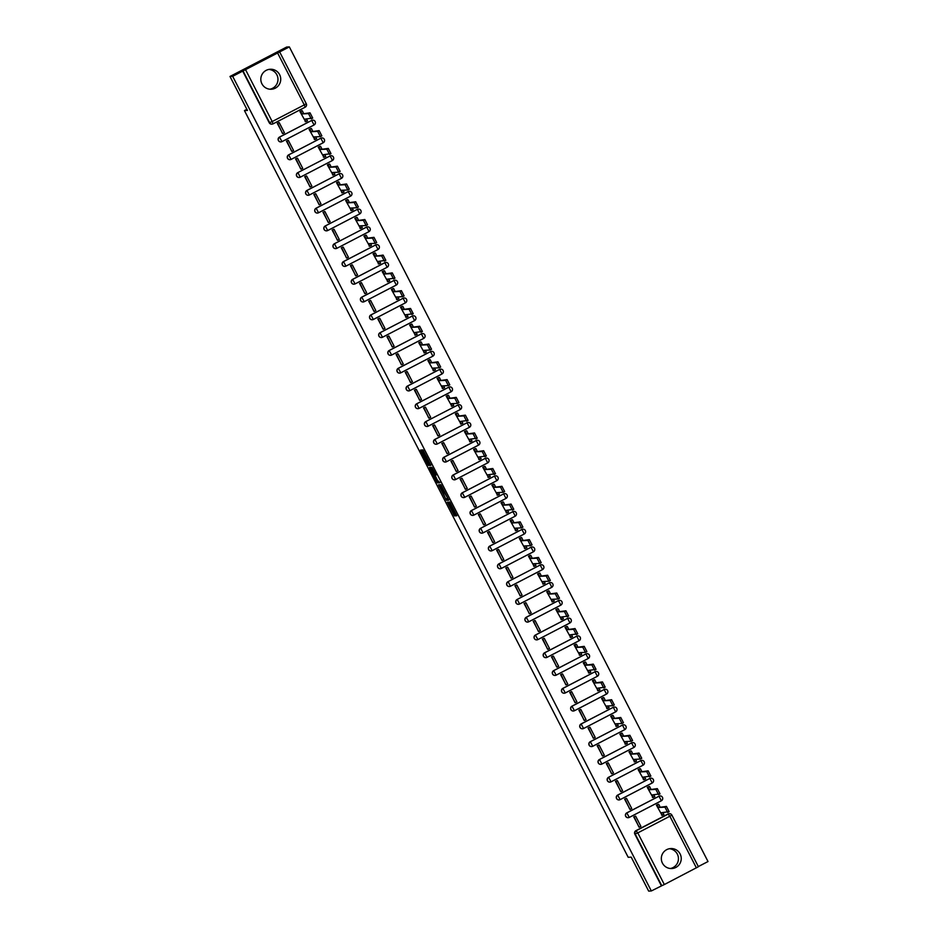 <?xml version="1.0" encoding="UTF-8"?>
<svg xmlns="http://www.w3.org/2000/svg" width="938" height="938" viewBox="0 0 938 938"><rect width="100%" height="100%" fill="white"/><g stroke="black" fill="none" stroke-linecap="round" stroke-linejoin="round"><path stroke-width="1.41" d="M447.309 502.088L454.438 515.877L456.818 515.759L449.771 501.971L452.304 507.892L448.528 502.029L450.85 507.974L447.309 502.088M662.439 863.136A10.001 9.955 87.1 0 0 671.796 868.541A10.001 9.955 87.1 0 0 680.12 853.955A10.001 9.955 87.1 0 0 670.764 848.55A10.001 9.955 87.1 0 0 662.439 863.136M670.389 868.506A10.001 9.955 87.1 0 0 669.369 848.726M261.937 83.834A10.001 9.955 87.1 0 0 271.293 89.239A10.001 9.955 87.1 0 0 279.618 74.653A10.001 9.955 87.1 0 0 270.261 69.248A10.001 9.955 87.1 0 0 261.937 83.834M269.886 89.216A10.001 9.955 87.1 0 0 268.866 69.424M421.971 451.108L421.256 449.994L420.587 450.029L421.033 451.155L427.822 464.357L428.525 465.471L430.905 465.354L422.968 449.912L422.159 449.947L422.604 451.072L429.71 463.794L428.127 463.888L421.971 451.108M651.335 890.959L648.662 891.1L631.204 857.133L628.19 857.285L244.443 110.59L247.444 110.438L229.986 76.459L232.671 76.318L651.335 890.959L661.794 885.73L635.249 834.093A2.568 2.556 -92.9 0 1 636.339 830.634L668.419 813.985A2.568 2.556 -92.9 0 1 671.854 815.087L671.878 815.087A2.568 2.568 0 0 0 669.462 813.692L669.04 813.715A2.568 2.556 87.1 0 0 667.997 813.996L669.861 816.248L637.781 832.897L664.327 884.546L661.794 885.73M438.48 484.829L446.406 500.271L448.798 500.153L440.86 484.712L438.48 484.829M437.87 481.135L436.756 481.757L429.979 468.554L429.522 467.429L431.914 467.312L435.525 474.065L435.971 475.191L434.998 475.249L437.378 480.115L439.899 482.742M439.887 482.742L437.471 482.871L436.756 481.757M229.986 76.459L286.665 47.041L289.338 46.9L708.014 861.541L698.329 866.56M232.671 76.318L289.338 46.9M661.372 885.753L634.827 834.117A2.568 2.556 -92.9 0 1 635.929 830.658L667.997 813.996M671.866 815.099L698.411 866.724L664.327 884.546M658.136 804.312L656.412 805.144L662.04 815.216M635.53 816.189L633.748 816.916L639.141 827.105M626.385 798.402L624.602 799.129L630.008 809.318M649.002 786.536L647.267 787.357L652.895 797.441M617.251 780.627L615.469 781.342L620.862 791.543M639.857 768.75L638.133 769.57L643.761 779.654M608.105 762.84L606.323 763.555L611.728 773.756M630.723 750.963L628.988 751.795L634.616 761.867M598.972 745.053L597.189 745.78L602.583 755.969M621.577 733.176L619.854 734.008L625.482 744.08M589.826 727.267L588.044 727.994L593.449 738.183M612.444 715.401L610.708 716.222L616.336 726.305M580.692 709.491L578.91 710.207L584.304 720.407M603.298 697.614L601.575 698.435L607.203 708.518M571.547 691.705L569.765 692.42L575.17 702.621M594.164 679.827L592.429 680.66L598.057 690.731M562.413 673.918L560.631 674.645L566.024 684.834M585.019 662.052L583.295 662.873L588.923 672.945M553.268 656.131L551.485 656.858L556.891 667.047M575.885 644.265L574.15 645.086L579.778 655.17M544.134 638.356L542.352 639.071L547.745 649.272M566.74 626.478L565.016 627.299L570.644 637.383M534.988 620.569L533.206 621.284L538.611 631.485M557.606 608.692L555.871 609.524L561.499 619.596M525.855 602.782L524.072 603.509L529.466 613.698M548.46 590.917L546.737 591.737L552.365 601.809M516.709 584.995L514.927 585.722L520.332 595.911M539.327 573.13L537.591 573.95L543.219 584.034M507.575 567.22L505.793 567.936L511.187 578.136M530.181 555.343L528.457 556.164L534.085 566.247M498.43 549.434L496.648 550.149L502.053 560.349M521.047 537.556L519.312 538.389L524.94 548.46M489.296 531.647L487.514 532.374L492.907 542.563M511.902 519.781L510.178 520.602L515.806 530.674M480.15 513.86L478.368 514.587L483.774 524.788M502.768 501.994L501.033 502.815L506.661 512.898M471.017 496.085L469.235 496.8L474.628 507.001M493.623 484.207L491.899 485.028L497.527 495.112M461.871 478.298L460.089 479.013L465.494 489.214M484.489 466.421L482.753 467.253L488.381 477.325M452.737 460.511L450.955 461.238L456.349 471.427M475.343 448.645L473.62 449.466L479.248 459.538M443.592 442.724L441.81 443.451L447.215 453.652M466.209 430.859L464.474 431.679L470.102 441.763M434.458 424.949L432.676 425.664L438.069 435.865M457.064 413.072L455.34 413.893L460.968 423.976M425.313 407.162L423.53 407.889L428.936 418.078M447.93 395.285L446.195 396.117L451.823 406.189M416.179 389.376L414.397 390.102L419.79 400.291M438.785 377.51L437.061 378.331L442.689 388.402M407.033 371.589L405.251 372.316L410.656 382.516M429.651 359.723L427.916 360.544L433.544 370.627M397.9 353.814L396.117 354.529L401.511 364.73M420.505 341.936L418.782 342.757L424.41 352.84M388.754 336.027L386.972 336.754L392.377 346.943M411.372 324.149L409.636 324.982L415.264 335.054M379.62 318.24L377.838 318.967L383.232 329.156M402.226 306.374L400.503 307.195L406.131 317.267M370.475 300.453L368.693 301.18L374.098 311.381M393.092 288.587L391.357 289.408L396.985 299.492M361.341 282.678L359.559 283.393L364.952 293.594M383.947 270.801L382.223 271.621L387.851 281.705M352.196 264.891L350.413 265.618L355.819 275.807M374.813 253.014L373.078 253.846L378.706 263.918M343.062 247.104L341.28 247.831L346.673 258.02M365.668 235.239L363.944 236.059L369.572 246.131M333.916 229.318L332.134 230.044L337.539 240.245M356.534 217.452L354.799 218.273L360.426 228.356M324.783 211.542L323 212.258L328.394 222.458M347.388 199.665L345.665 200.486L351.293 210.569M315.637 193.756L313.855 194.483L319.26 204.672M338.255 181.878L336.519 182.711L342.147 192.782M306.503 175.969L304.721 176.696L310.115 186.885M329.109 164.103L327.385 164.924L333.013 174.996M297.358 158.182L295.576 158.909L300.981 169.11M319.975 146.316L318.24 147.137L323.868 157.221M288.224 140.407L286.442 141.122L291.835 151.323M310.83 128.529L309.106 129.35L314.734 139.434M279.078 122.62L277.296 123.347L282.701 133.536M301.696 110.743L299.961 111.575L305.589 121.647M280.861 141.919A2.568 2.556 87.1 0 1 279.477 137.089L311.697 120.427A2.568 2.556 -92.9 0 1 315.145 121.53A2.568 2.556 -92.9 0 1 314.066 124.977L281.986 141.626A2.568 2.556 -92.9 0 1 278.34 140.032A2.568 2.556 -92.9 0 1 279.63 137.077L311.697 120.427L314.054 124.977A2.568 2.568 0 0 0 312.741 120.146L312.589 120.146A2.568 2.556 87.1 0 0 311.557 120.427M289.994 159.706A2.568 2.556 87.1 0 1 288.623 154.864L320.843 138.203A2.568 2.556 -92.9 0 1 324.278 139.305A2.568 2.556 -92.9 0 1 323.2 142.752L291.132 159.413A2.568 2.556 -92.9 0 1 287.474 157.807A2.568 2.556 -92.9 0 1 288.763 154.864L320.843 138.203L323.2 142.764A2.568 2.568 0 0 0 321.886 137.921L321.734 137.933A2.568 2.556 87.1 0 0 320.69 138.214M299.14 177.493A2.568 2.556 87.1 0 1 297.756 172.651L329.977 155.989A2.568 2.556 -92.9 0 1 333.424 157.092A2.568 2.556 -92.9 0 1 332.345 160.539M308.274 195.268A2.568 2.556 87.1 0 1 306.902 190.437L339.122 173.776A2.568 2.556 -92.9 0 1 342.558 174.878A2.568 2.556 -92.9 0 1 341.479 178.326L309.388 194.987A2.568 2.556 -92.9 0 1 305.753 193.38A2.568 2.556 -92.9 0 1 307.043 190.426L339.122 173.776L341.479 178.337A2.568 2.568 0 0 0 340.166 173.495L340.013 173.495A2.568 2.556 87.1 0 0 338.97 173.776M316.036 208.224L348.256 191.563A2.568 2.556 -92.9 0 1 351.703 192.665A2.568 2.556 -92.9 0 1 350.624 196.112L348.256 191.563L316.188 208.213L318.533 212.774A2.568 2.556 -92.9 0 1 314.898 211.156A2.568 2.556 -92.9 0 1 316.188 208.213L316.036 208.224A2.568 2.556 87.1 0 0 317.419 213.055M326.553 230.842A2.568 2.556 87.1 0 1 325.181 225.999L357.401 209.338A2.568 2.556 -92.9 0 1 360.837 210.44A2.568 2.556 -92.9 0 1 359.758 213.887M335.698 248.629A2.568 2.556 87.1 0 1 334.315 243.786L366.535 227.125A2.568 2.556 -92.9 0 1 369.982 228.227A2.568 2.556 -92.9 0 1 368.904 231.674M344.832 266.404A2.568 2.556 87.1 0 1 343.46 261.573L375.681 244.912A2.568 2.556 -92.9 0 1 379.116 246.014A2.568 2.556 -92.9 0 1 378.037 249.461L345.97 266.111A2.568 2.556 -92.9 0 1 342.311 264.516A2.568 2.556 -92.9 0 1 343.601 261.561L375.681 244.912L378.037 249.473A2.568 2.568 0 0 0 376.724 244.63L376.572 244.63A2.568 2.556 87.1 0 0 375.528 244.912M353.978 284.191A2.568 2.556 87.1 0 1 352.594 279.36L384.815 262.699A2.568 2.556 -92.9 0 1 388.262 263.801A2.568 2.556 -92.9 0 1 387.183 267.248L355.103 283.897A2.568 2.556 -92.9 0 1 351.457 282.291A2.568 2.556 -92.9 0 1 352.747 279.348L384.815 262.699L387.171 267.248A2.568 2.568 0 0 0 385.858 262.406L385.706 262.417A2.568 2.556 87.1 0 0 384.674 262.699M363.112 301.977A2.568 2.556 87.1 0 1 361.74 297.135L393.96 280.474A2.568 2.556 -92.9 0 1 397.395 281.576A2.568 2.556 -92.9 0 1 396.317 285.023L364.249 301.684A2.568 2.556 -92.9 0 1 360.591 300.078A2.568 2.556 -92.9 0 1 361.88 297.135L393.96 280.474L396.317 285.035A2.568 2.568 0 0 0 395.004 280.192L394.851 280.204A2.568 2.556 87.1 0 0 393.808 280.485M372.257 319.764A2.568 2.556 87.1 0 1 370.873 314.922L403.094 298.261A2.568 2.556 -92.9 0 1 406.541 299.363A2.568 2.556 -92.9 0 1 405.462 302.81L373.383 319.471A2.568 2.556 -92.9 0 1 369.736 317.865A2.568 2.556 -92.9 0 1 371.026 314.91L403.094 298.261L405.451 302.822A2.568 2.568 0 0 0 404.137 297.979L403.985 297.991A2.568 2.556 87.1 0 0 402.953 298.272M381.391 337.539A2.568 2.556 87.1 0 1 380.019 332.709L412.239 316.047A2.568 2.556 -92.9 0 1 415.675 317.15A2.568 2.556 -92.9 0 1 414.596 320.597L382.528 337.246A2.568 2.556 -92.9 0 1 378.87 335.652A2.568 2.556 -92.9 0 1 380.16 332.697L412.239 316.047L414.596 320.608A2.568 2.568 0 0 0 413.283 315.766L413.13 315.766A2.568 2.556 87.1 0 0 412.087 316.047M390.536 355.326A2.568 2.556 87.1 0 1 389.153 350.495L421.373 333.834A2.568 2.556 -92.9 0 1 424.82 334.936A2.568 2.556 -92.9 0 1 423.742 338.384L391.662 355.033A2.568 2.556 -92.9 0 1 388.015 353.427A2.568 2.556 -92.9 0 1 389.305 350.484L421.373 333.834L423.73 338.384A2.568 2.568 0 0 0 422.417 333.541L422.264 333.553A2.568 2.556 87.1 0 0 421.232 333.834M399.67 373.113A2.568 2.556 87.1 0 1 398.298 368.271L430.519 351.609A2.568 2.556 -92.9 0 1 433.954 352.711A2.568 2.556 -92.9 0 1 432.875 356.159L400.784 372.832A2.568 2.556 -92.9 0 1 397.149 371.214A2.568 2.556 -92.9 0 1 398.439 368.271L430.519 351.609L432.875 356.17A2.568 2.568 0 0 0 431.562 351.328L431.41 351.34A2.568 2.556 87.1 0 0 430.366 351.621M407.432 386.057L439.652 369.396A2.568 2.556 -92.9 0 1 443.099 370.498A2.568 2.556 -92.9 0 1 442.021 373.945L439.652 369.396L407.584 386.046L409.929 390.607A2.568 2.556 -92.9 0 1 406.295 389A2.568 2.556 -92.9 0 1 407.584 386.046L407.432 386.057A2.568 2.556 87.1 0 0 408.816 390.9M416.578 403.844L448.798 387.183A2.568 2.556 -92.9 0 1 452.233 388.285A2.568 2.556 -92.9 0 1 451.155 391.732L448.798 387.183L416.718 403.832L419.075 408.393A2.568 2.556 -92.9 0 1 415.428 406.787A2.568 2.556 -92.9 0 1 416.718 403.832L416.578 403.844A2.568 2.556 87.1 0 0 417.949 408.675M427.095 426.462A2.568 2.556 87.1 0 1 425.711 421.631L457.932 404.97A2.568 2.556 -92.9 0 1 461.379 406.072A2.568 2.556 -92.9 0 1 460.3 409.519M436.229 444.249A2.568 2.556 87.1 0 1 434.857 439.406L467.077 422.745A2.568 2.556 -92.9 0 1 470.513 423.847A2.568 2.556 -92.9 0 1 469.434 427.294L437.366 443.955A2.568 2.556 -92.9 0 1 433.708 442.349A2.568 2.556 -92.9 0 1 434.998 439.406L467.077 422.745L469.434 427.306A2.568 2.568 0 0 0 468.121 422.463L467.968 422.475A2.568 2.556 87.1 0 0 466.925 422.757M445.374 462.035A2.568 2.556 87.1 0 1 443.991 457.193L476.211 440.532A2.568 2.556 -92.9 0 1 479.658 441.634A2.568 2.556 -92.9 0 1 478.579 445.081L446.5 461.742A2.568 2.556 -92.9 0 1 442.853 460.136A2.568 2.556 -92.9 0 1 444.143 457.181L476.211 440.532L478.568 445.093A2.568 2.568 0 0 0 477.254 440.25L477.102 440.262A2.568 2.556 87.1 0 0 476.07 440.543M453.136 474.98L485.356 458.319A2.568 2.556 -92.9 0 1 488.792 459.421A2.568 2.556 -92.9 0 1 487.713 462.868L485.356 458.319L453.277 474.968L455.634 479.529A2.568 2.556 -92.9 0 1 451.987 477.923A2.568 2.556 -92.9 0 1 453.277 474.968L453.136 474.98A2.568 2.556 87.1 0 0 454.508 479.81M463.653 497.597A2.568 2.556 87.1 0 1 462.27 492.767L494.49 476.105A2.568 2.556 -92.9 0 1 497.937 477.208A2.568 2.556 -92.9 0 1 496.859 480.655L464.779 497.304A2.568 2.556 -92.9 0 1 461.133 495.698A2.568 2.556 -92.9 0 1 462.422 492.755L494.49 476.105L496.847 480.655A2.568 2.568 0 0 0 495.534 475.812L495.381 475.824A2.568 2.556 87.1 0 0 494.349 476.105M472.787 515.384A2.568 2.556 87.1 0 1 471.415 510.542L503.636 493.88A2.568 2.556 -92.9 0 1 507.071 494.983A2.568 2.556 -92.9 0 1 505.992 498.43L473.925 515.091A2.568 2.556 -92.9 0 1 470.266 513.485A2.568 2.556 -92.9 0 1 471.556 510.542L503.636 493.88L505.992 498.441A2.568 2.568 0 0 0 504.679 493.599L504.527 493.611A2.568 2.556 87.1 0 0 503.483 493.892M481.933 533.171A2.568 2.556 87.1 0 1 480.549 528.329L512.769 511.667A2.568 2.556 -92.9 0 1 516.217 512.769A2.568 2.556 -92.9 0 1 515.138 516.217M491.066 550.946A2.568 2.556 87.1 0 1 489.695 546.115L521.915 529.454A2.568 2.556 -92.9 0 1 525.35 530.556A2.568 2.556 -92.9 0 1 524.272 534.003L492.18 550.665A2.568 2.556 -92.9 0 1 488.546 549.058A2.568 2.556 -92.9 0 1 489.835 546.104L521.915 529.454L524.272 534.003A2.568 2.568 0 0 0 522.958 529.173L522.806 529.173A2.568 2.556 87.1 0 0 521.763 529.454M498.828 563.902L531.049 547.241A2.568 2.556 -92.9 0 1 534.496 548.343A2.568 2.556 -92.9 0 1 533.417 551.79L531.049 547.241L498.981 563.89L501.326 568.451A2.568 2.556 -92.9 0 1 497.691 566.833A2.568 2.556 -92.9 0 1 498.981 563.89L498.828 563.902A2.568 2.556 87.1 0 0 500.212 568.733M509.346 586.52A2.568 2.556 87.1 0 1 507.974 581.677L540.194 565.016A2.568 2.556 -92.9 0 1 543.63 566.118A2.568 2.556 -92.9 0 1 542.551 569.565M518.491 604.307A2.568 2.556 87.1 0 1 517.108 599.464L549.328 582.803A2.568 2.556 -92.9 0 1 552.775 583.905A2.568 2.556 -92.9 0 1 551.696 587.352M527.625 622.082A2.568 2.556 87.1 0 1 526.253 617.251L558.473 600.59A2.568 2.556 -92.9 0 1 561.909 601.692A2.568 2.556 -92.9 0 1 560.83 605.139L528.762 621.788A2.568 2.556 -92.9 0 1 525.104 620.194A2.568 2.556 -92.9 0 1 526.394 617.239L558.473 600.59L560.83 605.139A2.568 2.568 0 0 0 559.517 600.308L559.365 600.308A2.568 2.556 87.1 0 0 558.321 600.59M536.771 639.868A2.568 2.556 87.1 0 1 535.387 635.038L567.607 618.377A2.568 2.556 -92.9 0 1 571.054 619.479A2.568 2.556 -92.9 0 1 569.976 622.926L537.896 639.575A2.568 2.556 -92.9 0 1 534.25 637.969A2.568 2.556 -92.9 0 1 535.539 635.026L567.607 618.377L569.964 622.926A2.568 2.568 0 0 0 568.651 618.083L568.498 618.095A2.568 2.556 87.1 0 0 567.467 618.377M545.904 657.655A2.568 2.556 87.1 0 1 544.532 652.813L576.753 636.152A2.568 2.556 -92.9 0 1 580.188 637.254A2.568 2.556 -92.9 0 1 579.109 640.701L547.042 657.362A2.568 2.556 -92.9 0 1 543.383 655.756A2.568 2.556 -92.9 0 1 544.673 652.813L576.753 636.152L579.109 640.713A2.568 2.568 0 0 0 577.796 635.87L577.644 635.882A2.568 2.556 87.1 0 0 576.6 636.163M555.05 675.442A2.568 2.556 87.1 0 1 553.666 670.6L585.887 653.938A2.568 2.556 -92.9 0 1 589.334 655.041A2.568 2.556 -92.9 0 1 588.255 658.488L556.175 675.137A2.568 2.556 -92.9 0 1 552.529 673.543A2.568 2.556 -92.9 0 1 553.819 670.588L585.887 653.938L588.243 658.499A2.568 2.568 0 0 0 586.93 653.657L586.778 653.669A2.568 2.556 87.1 0 0 585.746 653.95M564.184 693.217A2.568 2.556 87.1 0 1 562.812 688.386L595.032 671.725A2.568 2.556 -92.9 0 1 598.467 672.827A2.568 2.556 -92.9 0 1 597.389 676.275L565.321 692.924A2.568 2.556 -92.9 0 1 561.663 691.329A2.568 2.556 -92.9 0 1 562.952 688.375L595.032 671.725L597.389 676.275A2.568 2.568 0 0 0 596.076 671.444L595.923 671.444A2.568 2.556 87.1 0 0 594.88 671.725M573.329 711.004A2.568 2.556 87.1 0 1 571.946 706.173L604.166 689.512A2.568 2.556 -92.9 0 1 607.613 690.614A2.568 2.556 -92.9 0 1 606.534 694.061L574.455 710.711A2.568 2.556 -92.9 0 1 570.808 709.105A2.568 2.556 -92.9 0 1 572.098 706.162L604.166 689.512L606.523 694.061A2.568 2.568 0 0 0 605.209 689.219L605.057 689.231A2.568 2.556 87.1 0 0 604.025 689.512M582.463 728.791A2.568 2.556 87.1 0 1 581.091 723.948L613.311 707.287A2.568 2.556 -92.9 0 1 616.747 708.389A2.568 2.556 -92.9 0 1 615.668 711.836L583.577 728.509A2.568 2.556 -92.9 0 1 579.942 726.891A2.568 2.556 -92.9 0 1 581.232 723.948L613.311 707.287L615.668 711.848A2.568 2.568 0 0 0 614.355 707.006L614.202 707.018A2.568 2.556 87.1 0 0 613.159 707.299M590.225 741.735L622.445 725.074A2.568 2.556 -92.9 0 1 625.892 726.176A2.568 2.556 -92.9 0 1 624.814 729.623L622.445 725.074L590.377 741.724L592.722 746.285A2.568 2.556 -92.9 0 1 589.087 744.678A2.568 2.556 -92.9 0 1 590.377 741.724L590.225 741.735A2.568 2.556 87.1 0 0 591.608 746.578M599.37 759.522L631.591 742.861A2.568 2.556 -92.9 0 1 635.026 743.963A2.568 2.556 -92.9 0 1 633.947 747.41L631.591 742.861L599.511 759.51L601.868 764.071A2.568 2.556 -92.9 0 1 598.221 762.465A2.568 2.556 -92.9 0 1 599.511 759.51L599.37 759.522A2.568 2.556 87.1 0 0 600.742 764.353M609.888 782.14A2.568 2.556 87.1 0 1 608.504 777.309L640.724 760.648A2.568 2.556 -92.9 0 1 644.172 761.75A2.568 2.556 -92.9 0 1 643.093 765.197M619.021 799.926A2.568 2.556 87.1 0 1 617.65 795.084L649.87 778.423A2.568 2.556 -92.9 0 1 653.305 779.525A2.568 2.556 -92.9 0 1 652.227 782.972L620.159 799.633A2.568 2.556 -92.9 0 1 616.5 798.027A2.568 2.556 -92.9 0 1 617.79 795.084L649.87 778.423L652.227 782.984A2.568 2.568 0 0 0 650.913 778.141L650.761 778.153A2.568 2.556 87.1 0 0 649.717 778.434M628.167 817.713A2.568 2.556 87.1 0 1 626.783 812.871L659.004 796.21A2.568 2.556 -92.9 0 1 662.451 797.312A2.568 2.556 -92.9 0 1 661.372 800.759L629.292 817.408A2.568 2.556 -92.9 0 1 625.646 815.814A2.568 2.556 -92.9 0 1 626.936 812.859L659.004 796.21L661.36 800.771A2.568 2.568 0 0 0 660.047 795.928L659.895 795.94A2.568 2.556 87.1 0 0 658.863 796.221M244.443 110.59L246.882 109.324M330.95 155.708A2.568 2.556 87.1 0 0 329.836 156.001M349.229 191.282A2.568 2.556 87.1 0 0 348.115 191.563M358.363 209.068A2.568 2.556 87.1 0 0 357.249 209.35M367.508 226.844A2.568 2.556 87.1 0 0 366.395 227.137M440.626 369.115A2.568 2.556 87.1 0 0 439.512 369.408M449.759 386.902A2.568 2.556 87.1 0 0 448.645 387.183M458.905 404.688A2.568 2.556 87.1 0 0 457.791 404.97M486.318 458.037A2.568 2.556 87.1 0 0 485.204 458.319M513.743 511.386A2.568 2.556 87.1 0 0 512.629 511.679M532.022 546.96A2.568 2.556 87.1 0 0 530.908 547.241M541.156 564.746A2.568 2.556 87.1 0 0 540.042 565.028M550.301 582.521A2.568 2.556 87.1 0 0 549.187 582.815M623.418 724.793A2.568 2.556 87.1 0 0 622.304 725.086M632.552 742.579A2.568 2.556 87.1 0 0 631.438 742.861M641.698 760.366A2.568 2.556 87.1 0 0 640.584 760.648M242.708 71.112L269.241 122.761A2.568 2.556 87.1 0 0 271.645 124.144L272.055 124.121A2.568 2.556 -92.9 0 1 269.663 122.737L243.118 71.089M451.53 507.716L455.563 515.29L456.665 515.232M446.875 498.641L448.634 499.626M439.758 484.758L443.639 492.356M445.257 497.914L445.749 498.699L447.848 498.594L447.532 497.797L444.436 492.626L442.994 492.696L445.257 497.914M444.108 492.122L444.776 492.075M434.693 474.933L431.105 467.968L429.979 468.554M430.823 467.359L431.105 467.968M439.711 482.226L437.471 482.871M435.818 474.816L433.989 475.296L437.073 481.288L437.19 480.127L434.001 475.296L435.103 474.722M437.894 481.171L438.597 482.284M428.983 463.841L430.753 464.826M669.157 811.651L667.68 812.414L664.983 807.172L666.449 806.41L669.157 811.651L661.173 812.754L662.439 815.204L661.607 815.239M657.984 804.323L657.221 805.05L658.476 807.501L666.449 806.41M658.699 804.288L659.953 806.739M662.99 812.66L663.905 814.43L662.439 815.204M635.096 816.212L634.194 816.951L638.989 827.117M635.671 816.177L640.877 826.331L639.411 827.093M658.476 807.501L664.983 807.172M657.221 805.05L656.518 805.085M660.024 793.865L658.546 794.627L655.838 789.386L657.315 788.624L660.024 793.865L652.039 794.967L653.294 797.417L652.461 797.464M648.85 786.536L648.076 787.275L649.342 789.726L657.315 788.624M649.553 786.501L650.82 788.952M653.856 794.873L654.771 796.655L653.294 797.417M625.951 798.426L625.048 799.164L629.844 809.33M626.525 798.402L631.743 808.544L630.266 809.306M649.342 789.726L655.838 789.386M648.076 787.275L647.372 787.31M650.878 776.078L649.401 776.84L646.704 771.599L648.17 770.837L650.878 776.078L642.893 777.18L644.16 779.63L643.327 779.677M639.704 768.761L638.942 769.488L640.197 771.939L648.17 770.837M640.42 768.726L641.674 771.177M644.711 777.086L645.625 778.868L644.16 779.63M616.817 780.65L615.914 781.377L620.71 791.543M617.392 780.615L622.598 790.757L621.132 791.531M640.197 771.939L646.704 771.599M638.942 769.488L638.239 769.523M635.577 759.299L636.492 761.081L635.014 761.844L633.76 759.393L640.267 759.065L637.559 753.824L639.036 753.05L641.744 758.291L640.279 759.053M630.571 750.975L629.797 751.701L631.063 754.152L639.036 753.05M631.274 750.939L632.54 753.39M607.672 762.864L606.769 763.591L611.564 773.768M608.246 762.829L613.464 772.982L611.986 773.744M631.063 754.152L637.559 753.824M629.797 751.701L629.093 751.737M635.014 761.844L634.182 761.89M626.432 741.524L627.346 743.295L625.88 744.069L624.614 741.618L631.122 741.278L628.425 736.037L629.89 735.275L632.599 740.516L631.133 741.266M621.425 733.188L620.663 733.915L621.917 736.365L629.89 735.275M622.14 733.153L623.395 735.603M598.538 745.077L597.635 745.816L602.431 755.981M599.112 745.042L604.318 755.196L602.853 755.958M621.917 736.365L628.425 736.037M620.663 733.915L619.959 733.95M625.88 744.069L625.048 744.104M617.298 723.737L618.212 725.52L616.735 726.282L615.48 723.831L621.988 723.491L619.279 718.25L620.757 717.488L623.465 722.729L622 723.479L623.465 722.729M612.291 715.401L611.517 716.14L612.784 718.59L620.757 717.488M612.995 715.366L614.261 717.816M589.392 727.29L588.489 728.029L593.285 738.194M589.967 727.267L595.184 737.409L593.707 738.171M612.784 718.59L619.279 718.25M611.517 716.14L610.814 716.175M616.735 726.282L615.903 726.329M608.152 705.951L609.067 707.733L607.601 708.495L606.335 706.044L612.842 705.704L610.146 700.463L611.611 699.701L614.32 704.942L612.854 705.704L614.32 704.942M603.146 697.626L602.384 698.353L603.638 700.803L611.611 699.701M603.861 697.591L605.116 700.041M580.259 709.515L579.356 710.242L584.151 720.407M580.833 709.48L586.039 719.622L584.573 720.396M603.638 700.803L610.146 700.463M602.384 698.353L601.68 698.388M607.601 708.495L606.769 708.542M605.186 687.155L603.709 687.929L601 682.688L602.477 681.914L605.186 687.155L597.201 688.258L598.456 690.708L597.623 690.755M594.012 679.839L593.238 680.566L594.504 683.016L602.477 681.914M594.715 679.804L595.982 682.254M599.019 688.164L599.933 689.946L598.456 690.708M571.113 691.728L570.21 692.455L575.006 702.632M571.688 691.693L576.905 701.847L575.428 702.609M594.504 683.016L601 682.688M593.238 680.566L592.535 680.601M596.04 669.38L594.563 670.142L591.866 664.901L593.332 664.139L596.04 669.38L588.056 670.482L589.322 672.933L588.489 672.968M584.866 662.052L584.104 662.779L585.359 665.23L593.332 664.139M585.582 662.017L586.836 664.467M589.873 670.389L590.788 672.159L589.322 672.933M561.979 673.941L561.076 674.68L565.872 684.846M562.554 673.918L567.76 684.06L566.294 684.822M585.359 665.23L591.866 664.901M584.104 662.779L583.401 662.814M580.739 652.602L581.654 654.384L580.176 655.146L578.922 652.696L585.429 652.356L582.721 647.114L584.198 646.352L586.907 651.593L585.441 652.344M575.733 644.265L574.959 645.004L576.225 647.455L584.198 646.352M576.436 644.23L577.702 646.681M552.834 656.154L551.931 656.893L556.726 667.059M553.408 656.131L558.626 666.273L557.149 667.035M576.225 647.455L582.721 647.114M574.959 645.004L574.255 645.039M580.176 655.146L579.344 655.193M577.761 633.807L576.284 634.569L573.587 629.328L575.053 628.566L577.761 633.807L569.776 634.909L571.043 637.359L570.21 637.406M566.587 626.49L565.825 627.217L567.08 629.668L575.053 628.566M567.302 626.455L568.557 628.906M571.594 634.815L572.508 636.597L571.043 637.359M543.7 638.379L542.797 639.106L547.593 649.272M544.274 638.344L549.48 648.486L548.015 649.26M567.08 629.668L573.587 629.328M565.825 627.217L565.122 627.252M568.627 616.02L567.15 616.794L564.442 611.553L565.919 610.779L568.627 616.02L560.643 617.122L561.897 619.572L561.065 619.619M557.453 608.703L556.68 609.43L557.946 611.881L565.919 610.779M558.157 608.668L559.423 611.119M562.46 617.028L563.375 618.81L561.897 619.572M534.554 620.593L533.652 621.331L538.447 631.497M535.129 620.557L540.347 630.711L538.869 631.473M557.946 611.881L564.442 611.553M556.68 609.43L555.976 609.466M553.314 599.253L554.229 601.024L552.763 601.797L551.497 599.347L558.004 599.007L555.308 593.766L556.773 593.004L559.482 598.245L558.016 598.995M548.308 590.917L547.546 591.644L548.8 594.094L556.773 593.004M549.023 590.881L550.278 593.332M525.421 602.806L524.518 603.544L529.313 613.71M525.995 602.782L531.201 612.924L529.736 613.687M548.8 594.094L555.308 593.766M547.546 591.644L546.842 591.679M552.763 601.797L551.931 601.833M544.181 581.466L545.095 583.248L543.618 584.011L542.363 581.56L548.871 581.22L546.162 575.979L547.64 575.217L550.348 580.458L548.882 581.208M539.174 573.13L538.4 573.868L539.667 576.319L547.64 575.217M539.878 573.095L541.144 575.545M516.275 585.019L515.372 585.758L520.168 595.923M516.85 584.995L522.067 595.138L520.59 595.9M539.667 576.319L546.162 575.979M538.4 573.868L537.697 573.904M543.618 584.011L542.785 584.057M535.035 563.679L535.95 565.462L534.484 566.224L533.218 563.773L539.725 563.433L537.028 558.192L538.494 557.43L541.203 562.671L539.737 563.433M530.029 555.355L529.267 556.082L530.521 558.532L538.494 557.43M530.744 555.319L531.998 557.77M507.141 567.244L506.239 567.971L511.034 578.136M507.704 567.209L512.922 577.351L511.456 578.125M530.521 558.532L537.028 558.192M529.267 556.082L528.563 556.117M534.484 566.224L533.652 566.271M525.901 545.893L526.816 547.675L525.339 548.437L524.084 545.986L530.591 545.658L527.883 540.417L529.36 539.643L532.069 544.884L530.603 545.646M520.895 537.568L520.121 538.295L521.387 540.745L529.36 539.643M521.598 537.533L522.853 539.983M497.996 549.457L497.093 550.196L501.889 560.361M498.57 549.422L503.788 559.576L502.311 560.338M521.387 540.745L527.883 540.417M520.121 538.295L519.418 538.33M525.339 548.437L524.506 548.484M516.756 528.117L517.67 529.888L516.205 530.662L514.939 528.211L521.446 527.871L518.749 522.63L520.215 521.868L522.923 527.109L521.458 527.86L522.923 527.109M511.749 519.781L510.987 520.508L512.242 522.958L520.215 521.868M512.465 519.746L513.719 522.196M488.862 531.67L487.959 532.409L492.755 542.574M489.425 531.647L494.643 541.789L493.177 542.551M512.242 522.958L518.749 522.63M510.987 520.508L510.284 520.543M516.205 530.662L515.372 530.697M513.789 509.322L512.312 510.084L509.604 504.843L511.081 504.081L513.789 509.322L505.805 510.424L507.059 512.875L506.227 512.922M502.616 501.994L501.842 502.733L503.108 505.183L511.081 504.081M503.319 501.959L504.574 504.41M507.622 510.331L508.537 512.113L507.059 512.875M479.717 513.883L478.814 514.622L483.609 524.788M480.291 513.86L485.509 524.002L484.031 524.764M503.108 505.183L509.604 504.843M501.842 502.733L501.138 502.768M498.477 492.544L499.391 494.326L497.926 495.088L496.659 492.638L503.167 492.298L500.47 487.057L501.936 486.294L504.644 491.535L503.178 492.298L504.644 491.535M493.47 484.219L492.708 484.946L493.963 487.397L501.936 486.294M494.185 484.184L495.44 486.634M470.583 496.108L469.68 496.835L474.476 507.001M471.146 496.073L476.363 506.215L474.898 506.989M493.963 487.397L500.47 487.057M492.708 484.946L492.004 484.981M497.926 495.088L497.093 495.135M495.51 473.749L494.033 474.522L491.324 469.281L492.802 468.508L495.51 473.749L487.526 474.851L488.78 477.301L487.948 477.348M484.336 466.432L483.562 467.159L484.829 469.61L492.802 468.508M485.04 466.397L486.294 468.848M489.343 474.757L490.257 476.539L488.78 477.301M461.437 478.321L460.535 479.06L465.33 489.226M462.012 478.286L467.23 488.44L465.752 489.202M484.829 469.61L491.324 469.281M483.562 467.159L482.859 467.194M486.365 455.974L484.887 456.736L482.191 451.495L483.656 450.732L486.365 455.974L478.38 457.076L479.646 459.526L478.814 459.561M475.191 448.645L474.429 449.372L475.683 451.823L483.656 450.732M475.906 448.61L477.161 451.061M480.197 456.982L481.112 458.752L479.646 459.526M452.304 460.535L451.401 461.273L456.196 471.439M452.866 460.511L458.084 470.653L456.618 471.415M475.683 451.823L482.191 451.495M474.429 449.372L473.725 449.408M477.231 438.187L475.754 438.949L473.045 433.708L474.522 432.946L477.231 438.187L469.246 439.289L470.501 441.739L469.668 441.786M466.057 430.859L465.283 431.597L466.549 434.048L474.522 432.946M466.761 430.823L468.015 433.274M471.064 439.195L471.978 440.977L470.501 441.739M443.158 442.748L442.255 443.486L447.051 453.652M443.733 442.724L448.95 452.866L447.473 453.629M466.549 434.048L473.045 433.708M465.283 431.597L464.58 431.632M468.085 420.4L466.608 421.162L463.911 415.921L465.377 415.159L468.085 420.4L460.101 421.502L461.367 423.953L460.535 423.999M456.912 413.083L456.149 413.81L457.404 416.261L465.377 415.159M457.627 413.048L458.881 415.499M461.918 421.408L462.833 423.19L461.367 423.953M434.024 424.973L433.122 425.7L437.917 435.865M434.587 424.937L439.805 435.08L438.339 435.853M457.404 416.261L463.911 415.921M456.149 413.81L455.446 413.846M452.784 403.621L453.699 405.404L452.222 406.166L450.967 403.715L457.474 403.387L454.766 398.146L456.243 397.372L458.952 402.613L457.486 403.375M447.778 395.297L447.004 396.024L448.27 398.474L456.243 397.372M448.481 395.261L449.736 397.712M424.879 407.186L423.976 407.924L428.772 418.09M425.453 407.151L430.671 417.304L429.194 418.067M448.27 398.474L454.766 398.146M447.004 396.024L446.3 396.059M452.222 406.166L451.389 406.213M443.639 385.846L444.553 387.617L443.088 388.391L441.821 385.94L448.329 385.6L445.632 380.359L447.098 379.597L449.806 384.838L448.341 385.588M438.632 377.51L437.87 378.237L439.125 380.687L447.098 379.597M439.347 377.475L440.602 379.925M415.745 389.399L414.842 390.138L419.638 400.303M416.308 389.376L421.525 399.518L420.06 400.28M439.125 380.687L445.632 380.359M437.87 378.237L437.167 378.272M443.088 388.391L442.255 388.426M434.505 368.059L435.42 369.842L433.942 370.604L432.688 368.153L439.195 367.813L436.487 362.572L437.964 361.81L440.672 367.051L439.207 367.802L440.672 367.051M429.498 359.723L428.725 360.462L429.991 362.912L437.964 361.81M430.202 359.688L431.457 362.138M406.6 371.612L405.697 372.351L410.492 382.516M407.174 371.589L412.392 381.731L410.914 382.493M429.991 362.912L436.487 362.572M428.725 360.462L428.021 360.497M433.942 370.604L433.11 370.651M425.36 350.273L426.274 352.055L424.808 352.817L423.542 350.366L430.05 350.026L427.353 344.785L428.818 344.023L431.527 349.264L430.061 350.026L431.527 349.264M420.353 341.948L419.591 342.675L420.845 345.125L428.818 344.023M421.068 341.913L422.323 344.363M397.466 353.837L396.563 354.564L401.358 364.73M398.029 353.802L403.246 363.944L401.781 364.718M420.845 345.125L427.353 344.785M419.591 342.675L418.887 342.71M424.808 352.817L423.976 352.864M422.393 331.477L420.916 332.251L418.207 327.01L419.685 326.236L422.393 331.477L414.408 332.58L415.663 335.03L414.831 335.077M411.219 324.161L410.445 324.888L411.712 327.339L419.685 326.236M411.923 324.126L413.177 326.576M416.226 332.486L417.14 334.268L415.663 335.03M388.32 336.05L387.417 336.789L392.213 346.954M388.895 336.015L394.112 346.169L392.635 346.931M411.712 327.339L418.207 327.01M410.445 324.888L409.742 324.923M413.248 313.702L411.77 314.464L409.074 309.223L410.539 308.461L413.248 313.702L405.263 314.805L406.529 317.255L405.697 317.29M402.074 306.374L401.312 307.101L402.566 309.552L410.539 308.461M402.789 306.339L404.044 308.79M407.08 314.711L407.995 316.481L406.529 317.255M379.187 318.263L378.284 319.002L383.079 329.168M379.749 318.24L384.967 328.382L383.501 329.144M402.566 309.552L409.074 309.223M401.312 307.101L400.608 307.136M397.947 296.924L398.861 298.706L397.384 299.468L396.129 297.018L402.637 296.678L399.928 291.437L401.405 290.674L404.114 295.916L402.648 296.666M392.94 288.587L392.166 289.326L393.432 291.777L401.405 290.674M393.643 288.552L394.898 291.003M370.041 300.477L369.138 301.215L373.934 311.381M370.616 300.453L375.833 310.595L374.356 311.357M393.432 291.777L399.928 291.437M392.166 289.326L391.463 289.361M397.384 299.468L396.551 299.515M394.968 278.129L393.491 278.891L390.794 273.65L392.26 272.888L394.968 278.129L386.984 279.231L388.25 281.681L387.417 281.728M383.794 270.812L383.032 271.539L384.287 273.99L392.26 272.888M384.51 270.777L385.764 273.228M388.801 279.137L389.716 280.919L388.25 281.681M360.907 282.701L360.004 283.428L364.8 293.594M361.47 282.666L366.688 292.808L365.222 293.582M384.287 273.99L390.794 273.65M383.032 271.539L382.329 271.574M385.835 260.342L384.357 261.116L381.649 255.875L383.126 255.101L385.835 260.342L377.85 261.444L379.104 263.895L378.272 263.941M374.661 253.026L373.887 253.752L375.153 256.203L383.126 255.101M375.364 252.99L376.619 255.441M379.667 261.35L380.582 263.132L379.104 263.895M351.762 264.915L350.859 265.653L355.654 275.819M352.336 264.879L357.554 275.033L356.077 275.795M375.153 256.203L381.649 255.875M373.887 253.752L373.183 253.788M370.522 243.575L371.436 245.346L369.971 246.119L368.704 243.669L375.212 243.329L372.503 238.088L373.981 237.326L376.689 242.567L375.223 243.317M365.515 235.239L364.753 235.966L366.008 238.416L373.981 237.326M366.23 235.204L367.485 237.654M342.628 247.128L341.725 247.867L346.521 258.032M343.191 247.104L348.408 257.247L346.943 258.009M366.008 238.416L372.503 238.088M364.753 235.966L364.05 236.001M369.971 246.119L369.138 246.155M361.388 225.788L362.303 227.571L360.825 228.333L359.571 225.882L366.078 225.542L363.369 220.301L364.847 219.539L367.555 224.78L366.09 225.53M356.381 217.452L355.608 218.191L356.874 220.641L364.847 219.539M357.085 217.417L358.339 219.867M333.482 229.341L332.58 230.08L337.375 240.245M334.057 229.318L339.275 239.46L337.797 240.222M356.874 220.641L363.369 220.301M355.608 218.191L354.904 218.226M360.825 228.333L359.993 228.38M352.242 208.002L353.157 209.784L351.691 210.546L350.425 208.095L356.932 207.755L354.224 202.514L355.701 201.752L358.41 206.993L356.944 207.755M347.236 199.677L346.474 200.404L347.728 202.854L355.701 201.752M347.951 199.642L349.206 202.092M324.349 211.566L323.446 212.293L328.241 222.458M324.911 211.531L330.129 221.673L328.663 222.447M347.728 202.854L354.224 202.514M346.474 200.404L345.77 200.439M351.691 210.546L350.859 210.593M343.109 190.215L344.023 191.997L342.546 192.759L341.291 190.308L347.799 189.98L345.09 184.739L346.568 183.965L349.276 189.206L347.81 189.968M338.102 181.89L337.328 182.617L338.595 185.067L346.568 183.965M338.806 181.855L340.06 184.305M315.203 193.779L314.3 194.518L319.096 204.683M315.778 193.744L320.995 203.898L319.518 204.66M338.595 185.067L345.09 184.739M337.328 182.617L336.625 182.652M342.546 192.759L341.713 192.806M333.963 172.44L334.878 174.21L333.412 174.984L332.146 172.533L338.653 172.193L335.945 166.952L337.422 166.19L340.131 171.431L338.665 172.182L340.131 171.431M328.957 164.103L328.194 164.83L329.449 167.281L337.422 166.19M329.672 164.068L330.926 166.518M306.069 175.992L305.167 176.731L309.962 186.897M306.632 175.969L311.85 186.111L310.384 186.873M329.449 167.281L335.945 166.952M328.194 164.83L327.491 164.865M333.412 174.984L332.58 175.019M330.997 153.644L329.519 154.407L326.811 149.165L328.288 148.403L330.997 153.644L323.012 154.747L324.267 157.197L323.434 157.244M319.823 146.316L319.049 147.055L320.315 149.505L328.288 148.403M320.526 146.281L321.781 148.732M324.829 154.653L325.744 156.435L324.267 157.197M296.924 158.205L296.021 158.944L300.817 169.11M297.498 158.182L302.716 168.324L301.239 169.086M320.315 149.505L326.811 149.165M319.049 147.055L318.345 147.09M315.684 136.866L316.598 138.648L315.133 139.41L313.867 136.96L320.374 136.62L317.665 131.379L319.143 130.617L321.851 135.858L320.386 136.62L321.851 135.858M310.677 128.541L309.915 129.268L311.17 131.719L319.143 130.617M311.393 128.506L312.647 130.957M287.79 140.43L286.887 141.157L291.683 151.323M288.353 140.395L293.571 150.537L292.093 151.311M311.17 131.719L317.665 131.379M309.915 129.268L309.212 129.303M315.133 139.41L314.3 139.457M312.717 118.071L311.24 118.845L308.532 113.604L310.009 112.83L312.717 118.071L304.733 119.173L305.987 121.623L305.155 121.67M301.544 110.754L300.77 111.481L302.036 113.932L310.009 112.83M302.247 110.719L303.502 113.17M306.55 119.079L307.465 120.861L305.987 121.623M278.645 122.644L277.742 123.382L282.537 133.548M279.219 122.608L284.437 132.762L282.959 133.524M302.036 113.932L308.532 113.604M300.77 111.481L300.066 111.516M306.28 103.743A2.568 2.556 -92.9 0 1 305.19 107.178L273.099 123.839A2.568 2.556 -92.9 0 1 272.055 124.121A2.568 2.568 0 0 0 273.11 123.839L305.178 107.19A2.568 2.568 0 0 0 306.28 103.731L279.747 52.094L306.269 103.731L304.275 104.892L277.73 53.255M245.662 69.904L272.196 121.541L304.275 104.892L305.19 107.178M635.929 830.658L637.781 832.897L634.827 834.117M696.395 867.885L669.861 816.248L671.878 815.087L698.411 866.724M279.477 137.089L281.975 141.638A2.568 2.568 0 0 1 280.931 141.919L280.779 141.931M288.623 154.864L291.108 159.425A2.568 2.568 0 0 1 290.065 159.706L289.924 159.706M297.756 172.651L329.977 155.989L331.419 158.252L332.333 160.55L300.266 177.2A2.568 2.556 -92.9 0 1 296.619 175.594A2.568 2.556 -92.9 0 1 297.909 172.639L300.254 177.2A2.568 2.568 0 0 1 299.21 177.481L299.058 177.493M306.902 190.437L309.399 194.987A2.568 2.568 0 0 1 308.356 195.268L308.203 195.28M349.147 191.282L349.299 191.282A2.568 2.568 0 0 1 350.613 196.112L318.545 212.762A2.568 2.568 0 0 1 317.49 213.055L317.337 213.067M325.181 225.999L357.401 209.338L359.758 213.899A2.568 2.568 0 0 0 358.445 209.057L358.293 209.068M326.483 230.842L326.635 230.842A2.568 2.568 0 0 0 327.679 230.549L327.667 230.56A2.568 2.556 -92.9 0 1 324.032 228.942A2.568 2.556 -92.9 0 1 325.322 225.999L327.679 230.549L359.758 213.899L327.69 230.549M334.315 243.786L366.535 227.125L367.977 229.388L368.892 231.686L336.824 248.336A2.568 2.556 -92.9 0 1 333.178 246.729A2.568 2.556 -92.9 0 1 334.467 243.774L336.812 248.336A2.568 2.568 0 0 1 335.769 248.617L335.616 248.629M343.46 261.573L345.946 266.122A2.568 2.568 0 0 1 344.914 266.404L344.762 266.415M352.594 279.36L355.092 283.909A2.568 2.568 0 0 1 354.048 284.191L353.896 284.202M361.74 297.135L364.225 301.696A2.568 2.568 0 0 1 363.194 301.977L363.041 301.977M370.873 314.922L373.371 319.471A2.568 2.568 0 0 1 372.327 319.752L372.175 319.764M380.019 332.709L382.505 337.258A2.568 2.568 0 0 1 381.473 337.539L381.32 337.551M389.153 350.495L391.65 355.045A2.568 2.568 0 0 1 390.607 355.326L390.454 355.338M398.298 368.271L400.796 372.82A2.568 2.568 0 0 1 399.752 373.113L399.6 373.113M440.543 369.126L440.696 369.115A2.568 2.568 0 0 1 442.009 373.957L409.941 390.607A2.568 2.568 0 0 1 408.886 390.888L408.734 390.9M449.689 386.902L449.841 386.902A2.568 2.568 0 0 1 451.155 391.732L419.087 408.382M425.711 421.631L457.932 404.97L459.374 407.233L460.288 409.519L428.22 426.169M434.857 439.406L437.343 443.967A2.568 2.568 0 0 1 436.311 444.249L436.158 444.249M443.991 457.193L446.488 461.742A2.568 2.568 0 0 1 445.444 462.024L445.292 462.035M486.247 458.037L486.4 458.037A2.568 2.568 0 0 1 487.713 462.868L455.645 479.517M462.27 492.767L464.767 497.316A2.568 2.568 0 0 1 463.724 497.597L463.571 497.609M471.415 510.542L473.901 515.103A2.568 2.568 0 0 1 472.869 515.384L472.717 515.384M480.549 528.329L512.769 511.667L514.212 513.93L515.126 516.228L483.058 532.866M489.695 546.115L492.192 550.665A2.568 2.568 0 0 1 491.149 550.946L490.996 550.958M531.94 546.96L532.092 546.948A2.568 2.568 0 0 1 533.405 551.79L501.338 568.44A2.568 2.568 0 0 1 500.282 568.733L500.13 568.745M507.974 581.677L540.194 565.016L542.551 569.577A2.568 2.568 0 0 0 541.238 564.735L541.085 564.746M509.275 586.52L509.428 586.52A2.568 2.568 0 0 0 510.471 586.227L510.46 586.238A2.568 2.556 -92.9 0 1 506.825 584.62A2.568 2.556 -92.9 0 1 508.115 581.677L510.471 586.227L542.551 569.577L510.483 586.227M517.108 599.464L549.328 582.803L550.77 585.066L551.685 587.364L519.617 604.002A2.568 2.556 -92.9 0 1 515.97 602.407A2.568 2.556 -92.9 0 1 517.26 599.452L519.605 604.013A2.568 2.568 0 0 1 518.562 604.295L518.409 604.307M526.253 617.251L528.739 621.8A2.568 2.568 0 0 1 527.707 622.082L527.555 622.093M535.387 635.038L537.884 639.587A2.568 2.568 0 0 1 536.841 639.868L536.688 639.88M544.532 652.813L547.018 657.374A2.568 2.568 0 0 1 545.986 657.655L545.834 657.655M553.666 670.6L556.164 675.149A2.568 2.568 0 0 1 555.12 675.43L554.968 675.442M562.812 688.386L565.297 692.936A2.568 2.568 0 0 1 564.266 693.217L564.113 693.229M571.946 706.173L574.443 710.723A2.568 2.568 0 0 1 573.399 711.004L573.247 711.016M581.091 723.948L583.588 728.498A2.568 2.568 0 0 1 582.545 728.791L582.392 728.791M623.336 724.804L623.489 724.793A2.568 2.568 0 0 1 624.802 729.635L592.734 746.273A2.568 2.568 0 0 1 591.679 746.566L591.526 746.578M632.482 742.579L632.634 742.579A2.568 2.568 0 0 1 633.947 747.41L601.879 764.06M608.504 777.309L640.724 760.648L642.167 762.911L643.081 765.197L611.013 781.846M617.65 795.084L620.135 799.645A2.568 2.568 0 0 1 619.103 799.926L618.951 799.926M626.783 812.871L629.281 817.42A2.568 2.568 0 0 1 628.237 817.702L628.085 817.713M641.615 760.366L641.768 760.355A2.568 2.568 0 0 1 643.081 765.197L611.013 781.858A2.568 2.556 -92.9 0 1 607.367 780.24A2.568 2.556 -92.9 0 1 608.656 777.297L611.001 781.858A2.568 2.568 0 0 1 609.958 782.14L609.806 782.151M513.661 511.398L513.813 511.386A2.568 2.568 0 0 1 515.126 516.228L483.058 532.878A2.568 2.556 -92.9 0 1 479.412 531.271A2.568 2.556 -92.9 0 1 480.702 528.317L483.047 532.878A2.568 2.568 0 0 1 482.003 533.159L481.851 533.171M458.823 404.688L458.975 404.677A2.568 2.568 0 0 1 460.288 409.519L428.22 426.18A2.568 2.556 -92.9 0 1 424.574 424.562A2.568 2.556 -92.9 0 1 425.864 421.619L428.209 426.18A2.568 2.568 0 0 1 427.165 426.462L427.013 426.473M633.947 747.41L601.856 764.071A2.568 2.568 0 0 1 600.824 764.353L600.672 764.364M519.617 604.013L551.685 587.364A2.568 2.568 0 0 0 550.371 582.521L550.219 582.533M487.713 462.868L455.622 479.529A2.568 2.568 0 0 1 454.59 479.81L454.438 479.822M451.155 391.732L419.063 408.393A2.568 2.568 0 0 1 418.031 408.675L417.879 408.687M336.824 248.336L368.892 231.686A2.568 2.568 0 0 0 367.579 226.844L367.426 226.855M300.266 177.2L332.333 160.55A2.568 2.568 0 0 0 331.02 155.708L330.868 155.72M269.241 122.761L272.196 121.541L273.11 123.839M451.753 507.599L451.084 507.939L451.753 507.599M455.563 515.29L454.438 515.877M454.86 514.176L453.722 514.774M447.543 499.684L446.406 500.271M446.687 498.653L445.702 499.157M440.051 485.368L438.914 485.954M435.865 474.792L434.998 475.249L435.865 474.792M435.689 474.675L434.552 475.273M426.978 457.439L426.215 457.838M426.38 456.278L425.512 456.724M423.472 450.627L422.604 451.072M429.663 464.885L428.525 465.471M428.807 463.853L427.822 464.357M421.783 450.768L421.033 451.155M661.36 800.771L629.292 817.42M652.227 782.984L620.147 799.633M624.802 729.635L592.734 746.285M615.668 711.848L583.588 728.498M606.523 694.061L574.455 710.723M597.389 676.275L565.309 692.936M588.243 658.499L556.175 675.149M579.109 640.713L547.03 657.362M569.964 622.926L537.896 639.587M560.83 605.139L528.751 621.8M533.405 551.79L501.338 568.451M524.272 534.003L492.192 550.665M505.992 498.441L473.913 515.091M496.847 480.655L464.779 497.316M478.568 445.093L446.5 461.742M469.434 427.306L437.354 443.955M442.009 373.957L409.941 390.607M432.875 356.17L400.796 372.82M423.73 338.384L391.662 355.045M414.596 320.608L382.516 337.258M405.451 302.822L373.383 319.471M396.317 285.035L364.237 301.684M387.171 267.248L355.103 283.909M378.037 249.473L345.958 266.122M350.613 196.112L318.545 212.774M341.479 178.337L309.399 194.987M323.2 142.764L291.12 159.413M314.054 124.977L281.986 141.638M640.267 759.065L641.744 758.291M631.122 741.278L632.599 740.516M585.429 652.356L586.907 651.593M558.004 599.007L559.482 598.245M548.871 581.22L550.348 580.458M539.725 563.433L541.203 562.671M530.591 545.658L532.069 544.884M457.474 403.387L458.952 402.613M448.329 385.6L449.806 384.838M402.637 296.678L404.114 295.916M375.212 243.329L376.689 242.567M366.078 225.542L367.555 224.78M356.932 207.755L358.41 206.993M347.799 189.98L349.276 189.206"/></g></svg>
